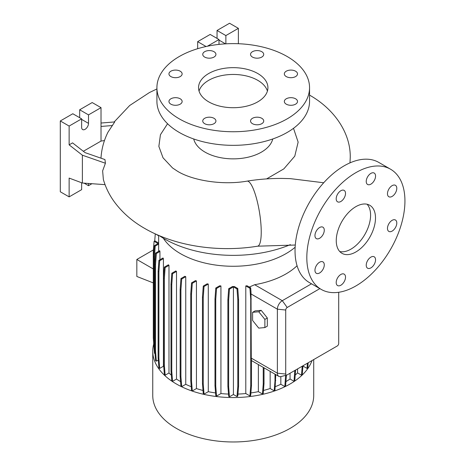 <?xml version="1.0" encoding="UTF-8"?>
<svg xmlns="http://www.w3.org/2000/svg" width="465" height="465" viewBox="0 0 465 465"><rect width="100%" height="100%" fill="white"/><g stroke="black" fill="none" stroke-linecap="round" stroke-linejoin="round"><path stroke-width="0.7" d="M323.698 182.768L290.282 178.63L282.156 178.432C270.281 178.368 258.592 179.269 247.078 181.123A32.957 7.266 80.8 0 1 256.36 197.927A32.957 7.266 80.8 0 1 261.237 231.977A32.957 7.266 80.8 0 1 257.61 246.188C218.579 252.571 175.41 246.264 144.691 228.42C132.316 221.369 122.179 212.482 114.28 201.769C109.333 194.963 105.7 187.552 103.375 179.548L102.631 170.864L105.421 163.244L104.945 159.565L85.049 152.625L72.563 142.871L69.134 144.859L82.375 155.2L82.375 183.03L105.055 184.646M355.876 251.96A27.749 16.025 120 0 0 374.005 227.507A27.749 16.025 120 0 0 369.751 205.268A27.749 16.025 120 0 0 355.876 206.646A27.749 16.025 120 0 0 337.747 231.099A27.749 16.025 120 0 0 342.002 253.338A27.749 16.025 120 0 0 355.876 251.96M339.764 251.542A27.749 16.025 120 0 0 350.97 249.13A27.749 16.025 120 0 0 368.361 226.926A27.749 16.025 120 0 0 367.083 204.234M213.999 118.302A6.591 3.807 0 0 0 206.815 117.476A6.591 3.807 0 0 0 202.746 120.993A6.591 3.807 0 0 0 204.676 123.684A6.591 3.807 0 0 0 211.86 124.51A6.591 3.807 0 0 0 215.929 120.993A6.591 3.807 0 0 0 213.999 118.302M180.205 98.789A6.591 3.807 0 0 0 173.021 97.964A6.591 3.807 0 0 0 168.952 101.48A6.591 3.807 0 0 0 170.882 104.172A6.591 3.807 0 0 0 178.066 104.997A6.591 3.807 0 0 0 182.135 101.48A6.591 3.807 0 0 0 180.205 98.789M180.205 71.197A6.591 3.807 0 0 0 173.021 70.372A6.591 3.807 0 0 0 168.952 73.889A6.591 3.807 0 0 0 170.882 76.58A6.591 3.807 0 0 0 178.066 77.405A6.591 3.807 0 0 0 182.135 73.889A6.591 3.807 0 0 0 180.205 71.197M213.999 51.691A6.591 3.807 0 0 0 206.815 50.865A6.591 3.807 0 0 0 202.746 54.382A6.591 3.807 0 0 0 204.676 57.073A6.591 3.807 0 0 0 211.86 57.892A6.591 3.807 0 0 0 215.929 54.382A6.591 3.807 0 0 0 213.999 51.691M261.789 51.691A6.591 3.807 0 0 0 254.605 50.865A6.591 3.807 0 0 0 250.536 54.382A6.591 3.807 0 0 0 252.466 57.073A6.591 3.807 0 0 0 259.65 57.892A6.591 3.807 0 0 0 263.719 54.382A6.591 3.807 0 0 0 261.789 51.691M295.577 71.197A6.591 3.807 0 0 0 288.399 70.372A6.591 3.807 0 0 0 284.33 73.889A6.591 3.807 0 0 0 286.26 76.58A6.591 3.807 0 0 0 293.444 77.405A6.591 3.807 0 0 0 297.513 73.889A6.591 3.807 0 0 0 295.577 71.197M295.577 98.789A6.591 3.807 0 0 0 288.399 97.964A6.591 3.807 0 0 0 284.33 101.48A6.591 3.807 0 0 0 286.26 104.172A6.591 3.807 0 0 0 293.444 104.997A6.591 3.807 0 0 0 297.513 101.48A6.591 3.807 0 0 0 295.577 98.789M261.789 118.302A6.591 3.807 0 0 0 254.605 117.476A6.591 3.807 0 0 0 250.536 120.993A6.591 3.807 0 0 0 252.466 123.684A6.591 3.807 0 0 0 259.65 124.51A6.591 3.807 0 0 0 263.719 120.993A6.591 3.807 0 0 0 261.789 118.302M370.896 267.881A6.591 3.807 120 0 0 375.203 262.074A6.591 3.807 120 0 0 374.191 256.79A6.591 3.807 120 0 0 370.896 257.122A6.591 3.807 120 0 0 366.589 262.928A6.591 3.807 120 0 0 367.6 268.212A6.591 3.807 120 0 0 370.896 267.881M392.135 231.093A6.591 3.807 120 0 0 396.442 225.287A6.591 3.807 120 0 0 395.43 220.003A6.591 3.807 120 0 0 392.135 220.329A6.591 3.807 120 0 0 387.827 226.141A6.591 3.807 120 0 0 388.839 231.419A6.591 3.807 120 0 0 392.135 231.093M392.135 196.41A6.591 3.807 120 0 0 396.442 190.604A6.591 3.807 120 0 0 395.43 185.32A6.591 3.807 120 0 0 392.135 185.645A6.591 3.807 120 0 0 387.827 191.452A6.591 3.807 120 0 0 388.839 196.736A6.591 3.807 120 0 0 392.135 196.41M370.896 184.146A6.591 3.807 120 0 0 375.203 178.339A6.591 3.807 120 0 0 374.191 173.056A6.591 3.807 120 0 0 370.896 173.381A6.591 3.807 120 0 0 366.589 179.188A6.591 3.807 120 0 0 367.6 184.471A6.591 3.807 120 0 0 370.896 184.146M340.857 201.49A6.591 3.807 120 0 0 345.164 195.678A6.591 3.807 120 0 0 344.152 190.4A6.591 3.807 120 0 0 340.857 190.726A6.591 3.807 120 0 0 336.55 196.532A6.591 3.807 120 0 0 337.561 201.816A6.591 3.807 120 0 0 340.857 201.49M319.618 238.278A6.591 3.807 120 0 0 323.925 232.471A6.591 3.807 120 0 0 322.913 227.187A6.591 3.807 120 0 0 319.618 227.513A6.591 3.807 120 0 0 315.311 233.32A6.591 3.807 120 0 0 316.322 238.603A6.591 3.807 120 0 0 319.618 238.278M319.618 272.961A6.591 3.807 120 0 0 323.925 267.154A6.591 3.807 120 0 0 322.913 261.871A6.591 3.807 120 0 0 319.618 262.196A6.591 3.807 120 0 0 315.311 268.009A6.591 3.807 120 0 0 316.322 273.286A6.591 3.807 120 0 0 319.618 272.961M340.857 285.225A6.591 3.807 120 0 0 345.164 279.419A6.591 3.807 120 0 0 344.152 274.135A6.591 3.807 120 0 0 340.857 274.46A6.591 3.807 120 0 0 336.55 280.273A6.591 3.807 120 0 0 337.561 285.551A6.591 3.807 120 0 0 340.857 285.225M257.761 73.522A34.689 20.03 0 0 0 219.957 69.18A34.689 20.03 0 0 0 198.543 87.687A34.689 20.03 0 0 0 208.704 101.847A34.689 20.03 0 0 0 246.508 106.189A34.689 20.03 0 0 0 267.921 87.687A34.689 20.03 0 0 0 257.761 73.522M267.416 91.082A34.689 20.03 0 0 0 257.761 80.323A34.689 20.03 0 0 0 222.735 75.394A34.689 20.03 0 0 0 199.043 91.082M156.914 87.687L156.914 101.283A76.318 44.059 0 0 0 179.269 132.438A76.318 44.059 0 0 0 262.434 141.988A76.318 44.059 0 0 0 309.55 101.283L309.55 87.687A76.318 44.059 0 0 0 287.196 56.532A76.318 44.059 0 0 0 204.025 46.977A76.318 44.059 0 0 0 156.914 87.687A76.318 44.059 0 0 0 179.269 118.842A76.318 44.059 0 0 0 262.434 128.392A76.318 44.059 0 0 0 309.55 87.687M193.713 138.971A39.891 23.029 0 0 0 205.024 152.125A39.891 23.029 0 0 0 245.944 157.664A39.891 23.029 0 0 0 272.752 138.971M293.502 128.311L298.141 142.116L294.775 156.164L283.836 168.882L266.59 178.909M159.297 235.65A97.133 56.079 0 0 0 164.552 238.934A97.133 56.079 0 0 0 290.358 244.637M153.712 343.955A80.48 46.465 0 0 0 152.753 351.098L152.753 395.512A80.48 46.465 0 0 0 176.322 428.364A80.48 46.465 0 0 0 264.027 438.437A80.48 46.465 0 0 0 313.712 395.512L313.712 359.579M152.753 351.098A80.48 46.465 0 0 0 176.322 383.95A80.48 46.465 0 0 0 256.262 395.616A80.48 46.465 0 0 0 312.027 360.549M163.308 238.208A74.592 43.065 0 0 0 180.49 253.657A74.592 43.065 0 0 0 295.141 247.229M104.468 140.54L101.021 141.075L101.021 107.653L88.507 114.878L88.507 123.376A4.859 2.802 -60 0 1 85.078 129.322A4.859 2.802 -60 0 1 82.648 129.561A4.859 2.802 -60 0 1 81.642 127.34L81.642 118.842L69.134 126.062L69.134 144.859M390.565 169.219L378.795 162.425A69.378 40.054 120 0 0 344.1 165.86A69.378 40.054 120 0 0 298.78 226.996A69.378 40.054 120 0 0 309.411 282.592L321.187 289.387A69.378 40.054 120 0 0 355.876 285.952A69.378 40.054 120 0 0 401.202 224.816A69.378 40.054 120 0 0 390.565 169.219A69.378 40.054 120 0 0 355.876 172.655A69.378 40.054 120 0 0 310.55 233.796A69.378 40.054 120 0 0 321.187 289.387M176.508 379.062L172.567 381.335L171.771 371.303L171.771 284.656L172.567 273.705L176.508 271.432L176.508 379.062A74.592 43.065 0 0 0 180.49 381.55A74.592 43.065 0 0 0 180.577 381.602M185.75 276.681A74.592 43.065 180 0 1 184.907 276.274L180.943 278.564L181.71 279.012L185.75 276.681L185.75 384.311A74.592 43.065 0 0 0 191.237 386.688M196.445 280.93A74.592 43.065 180 0 1 195.469 280.604L191.539 282.877L192.307 283.319L196.445 280.93L196.445 388.56A74.592 43.065 0 0 0 203.013 390.472M208.285 284.051A74.592 43.065 180 0 1 207.157 283.813L203.269 286.062L204.036 286.504L208.285 284.051L208.285 391.681A74.592 43.065 0 0 0 215.557 392.937M220.927 285.94A74.592 43.065 180 0 1 219.62 285.806L215.777 288.027L216.545 288.474L220.927 285.94L220.927 393.57A74.592 43.065 0 0 0 228.501 394.076M234.348 286.527A74.592 43.065 180 0 1 232.465 286.527L228.681 288.713L229.454 289.16L233.413 286.876L233.413 394.506L237.011 396.581L237.784 396.139L238.574 386.101L238.574 299.46L237.784 288.509L234.348 286.527M237.946 394.076A74.592 43.065 0 0 0 245.793 393.547L249.926 395.93L250.693 395.488L251.489 385.456L251.489 359.648A6.94 4.005 -60 0 1 251.274 358.114L251.001 292.043L250.693 287.858L247.101 285.783A74.592 43.065 180 0 1 245.793 285.917L245.793 393.547M297.065 265.748A74.592 43.065 180 0 1 254.646 284.719L249.31 287.056M167.569 123.731L160.431 134.716L158.861 146.394L163.023 157.792L172.567 167.97L177.642 171.335C192.562 180.478 222.473 185.512 247.078 181.123M101.021 123.033L114.721 121.935L107.979 132.182C104.218 139.703 101.934 147.638 101.143 155.996A126.178 72.848 0 0 0 101.004 158.193M261.196 310.347L255.064 310.893L252.611 312.311L252.611 320.49L258.743 328.116L264.876 327.569L267.329 326.151L267.329 317.979L261.196 310.347L258.743 311.765L252.611 312.311M319.862 288.62L287.196 307.481A2.081 1.203 120 0 0 285.725 310.027L285.725 374.04A2.081 1.203 120 0 0 286.806 375.052L280.994 376.569A6.94 4.005 -60 0 1 278.82 376.365A6.94 4.005 -60 0 1 277.384 373.192L277.384 309.178A6.94 4.005 -60 0 1 282.29 300.681L311.521 283.807M303.116 365.693L303.116 366.153L307.01 368.396L307.778 367.954L308.19 362.77M302.913 366.461A74.592 43.065 0 0 0 303.116 366.153M154.781 348.186L154.421 343.687L154.421 257.046L155.217 246.095L158.646 244.113A74.592 43.065 180 0 1 158.641 243.468L158.641 235.371M158.646 244.113L158.646 251.327M159.943 251.472A74.592 43.065 180 0 1 159.704 250.716L155.572 253.105L156.345 253.547L159.943 251.472L159.943 259.743M163.418 258.627A74.592 43.065 180 0 1 163 257.976L158.92 260.336L159.687 260.778L163.418 258.627L163.418 366.257A74.592 43.065 0 0 0 163.75 366.763M168.987 265.352A74.592 43.065 180 0 1 168.423 264.788L164.383 267.119L165.151 267.567L168.987 265.352L168.987 372.982A74.592 43.065 0 0 0 171.341 375.133M176.508 271.432A74.592 43.065 180 0 1 175.799 270.95L171.8 273.257L172.567 273.705M258.366 364.554L258.366 391.646L262.446 394L263.219 393.559L264.015 383.52L264.015 367.815M250.897 392.937A74.592 43.065 0 0 0 258.366 391.646M297.559 368.908L297.559 372.901L301.489 375.168L302.262 374.726L302.971 365.781M295.258 375.023A74.592 43.065 0 0 0 297.559 372.901M263.463 390.466A74.592 43.065 0 0 0 270.159 388.513L274.205 390.85L274.972 390.402L275.768 374.604M270.159 371.366L270.159 388.513M280.831 376.609L280.831 384.253L284.836 386.566L285.603 386.124L286.399 375.156M275.268 386.671A74.592 43.065 0 0 0 280.831 384.253M285.969 381.556A74.592 43.065 0 0 0 290.055 378.998L294.025 381.288L294.793 380.841L295.589 370.041M290.055 373.238L290.055 378.998M153.409 249.903L136.832 259.47L136.832 276.466L153.299 282.912M153.299 268.973L136.832 259.47M81.642 118.842L72.813 113.745L60.299 120.964L60.299 191.778L69.134 196.875L81.642 189.65L81.642 182.757M101.021 107.653L92.186 102.556L79.678 109.781L79.678 117.709M88.507 183.472L88.507 185.686L91.931 183.716M88.507 185.686L84.13 183.158M69.134 126.062L60.299 120.964M82.375 183.03L69.134 178.083L69.134 196.875M88.507 114.878L79.678 109.781M101.021 141.075L83.334 151.288M101.021 126.445L112.495 125.527M82.375 155.2L105.421 163.244M238.382 43.727L238.382 28.348L229.553 23.25L217.045 30.475L217.045 38.403M219.003 44.396L219.003 39.537L210.174 34.439L197.666 41.658L197.666 48.703M238.382 28.348L225.874 35.573L225.874 43.832M225.874 35.573L217.045 30.475M206.065 46.512L197.666 41.658M219.003 39.537L207.431 46.221M286.806 375.052A2.081 1.203 120 0 0 287.196 374.889L337.235 345.995A2.081 1.203 120 0 0 338.706 343.449L338.706 292.282M233.413 394.506L229.454 396.79L228.658 386.752L228.658 300.111L229.454 289.16M228.681 288.713L227.885 299.663L227.885 386.31L228.681 396.343L229.454 396.79M220.927 393.57L216.545 396.104L215.748 386.066L215.748 299.425L216.545 288.474M215.777 288.027L214.981 298.978L214.981 385.625L215.777 395.657L216.545 396.104M208.285 391.681L204.036 394.134L203.24 384.102L203.24 297.461L204.036 286.504M203.269 286.062L202.473 297.013L202.473 383.66L203.269 393.692L204.036 394.134M196.445 388.56L192.307 390.949L191.51 380.916L191.51 294.269L192.307 283.319M191.539 282.877L190.743 293.828L190.743 380.469L191.539 390.507L192.307 390.949M185.75 384.311L181.71 386.642L180.914 376.603L180.914 289.962L181.71 279.012M180.943 278.564L180.147 289.515L180.147 376.162L180.943 386.194L181.71 386.642M171.8 273.257L171.004 284.214L171.004 370.855L171.8 380.893L172.567 381.335M168.987 372.982L165.151 375.197L164.354 365.165L164.354 278.518L165.151 267.567M164.383 267.119L163.587 278.076L163.587 364.717L164.383 374.755L165.151 375.197M163.418 366.257L159.687 368.408L158.896 358.375L158.896 271.734L159.687 260.778M158.92 260.336L158.123 271.287L158.123 357.934L158.92 367.966L159.687 368.408M158.292 360.055L156.345 361.177L155.548 351.145L155.548 264.504L156.345 253.547M155.572 253.105L154.781 264.056L154.781 350.703L155.572 360.735L156.345 361.177M154.421 343.687L153.653 343.246L154.45 353.278L155.008 353.603M154.101 348.924L153.973 347.303M264.876 327.569L264.876 319.391L267.329 317.979M264.876 319.391L258.743 311.765M274.205 390.85L275.001 380.812L275.001 374.156M275.001 380.812L275.768 380.37M202.473 383.66L203.24 384.102M202.473 297.013L203.24 297.461M163.587 364.717L164.354 365.165M163.587 278.076L164.354 278.518M153.653 342.874L153.299 337.962L153.299 251.321L154.089 241.283L154.862 240.841L158.641 243.021M154.089 241.283L158.048 243.573L154.45 245.648L155.217 246.095M153.653 343.246L153.653 256.599L154.421 257.046M153.653 256.599L154.45 245.648M294.025 381.288L294.816 370.489M294.816 371.25L295.589 370.808M171.004 370.855L171.771 371.303M171.004 284.214L171.771 284.656M214.981 385.625L215.748 386.066M214.981 298.978L215.748 299.425M284.836 386.566L285.632 375.36M285.632 376.534L286.399 376.086M227.885 386.31L228.658 386.752M227.885 299.663L228.658 300.111M237.011 396.581L237.807 386.549L237.807 299.902L237.011 288.951L233.413 286.876M237.011 288.951L237.784 288.509M237.807 386.549L238.574 386.101M237.807 299.902L238.574 299.46M180.147 376.162L180.914 376.603M180.147 289.515L180.914 289.962M154.781 350.703L155.548 351.145M154.781 264.056L155.548 264.504M249.926 395.93L250.722 385.898L250.722 299.257L249.926 288.3L245.793 285.917M250.722 385.898L251.489 385.456M250.722 299.257L251.274 298.931M249.926 288.3L250.693 287.858M301.489 375.168L302.198 366.228M190.743 380.469L191.51 380.916M190.743 293.828L191.51 294.269M158.123 357.934L158.896 358.375M158.123 271.287L158.896 271.734M155.67 234.058L158.641 235.772M154.717 240.922L155.275 233.878M262.446 394L263.242 383.968L263.242 367.373M263.242 383.968L264.015 383.52M307.01 368.396L307.417 363.212M285.725 374.04L277.384 373.192L251.274 358.114M285.725 310.027L277.384 309.178L250.908 293.892M287.196 307.481L282.29 300.681L254.646 284.719M88.507 123.376L81.642 119.406M225.496 43.849L219.003 40.1M309.806 95.261C334.806 109.496 350.627 133.374 350.25 157.286L349.988 162.872M156.914 88.943L149.422 92.552L129.683 105.503L114.146 121.981M278.82 376.365L251.489 360.584M295.292 245.026L257.61 246.188"/></g></svg>
